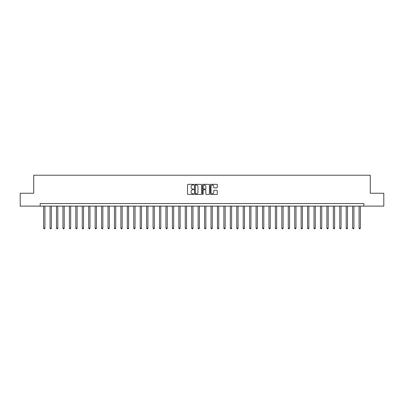 <?xml version="1.0" encoding="UTF-8"?>
<svg xmlns="http://www.w3.org/2000/svg" width="404" height="404" viewBox="0 0 404 404"><rect width="100%" height="100%" fill="white"/><g stroke="black" fill="none" stroke-linecap="round" stroke-linejoin="round"><path stroke-width="0.61" d="M193.758 184.678A0.353 0.353 0 0 0 193.405 184.325L188.037 184.325A0.505 0.505 0 0 0 187.532 184.83L187.532 193.93A0.505 0.505 0 0 0 188.037 194.435L193.405 194.435A0.353 0.353 0 0 0 193.758 194.082A0.353 0.353 0 0 0 193.405 193.728L192.713 193.728A1.616 1.616 0 0 1 191.092 192.112L191.092 191.355A1.616 1.616 0 0 1 192.713 189.734L193.405 189.734A0.353 0.353 0 0 0 193.758 189.38A0.353 0.353 0 0 0 193.405 189.027L192.713 189.027A1.616 1.616 0 0 1 191.092 187.411L191.092 186.653A1.616 1.616 0 0 1 192.713 185.037L193.405 185.037A0.353 0.353 0 0 0 193.758 184.678M216.776 187.89A0.505 0.505 0 0 0 217.281 187.385L217.281 184.83A0.505 0.505 0 0 0 216.776 184.325L210.807 184.325A0.505 0.505 0 0 0 210.302 184.83L210.302 193.93A0.505 0.505 0 0 0 210.807 194.435L216.776 194.435A0.505 0.505 0 0 0 217.281 193.93L217.281 190.85A0.505 0.505 0 0 0 216.776 190.345L214.221 190.345A0.505 0.505 0 0 0 213.716 190.85L213.716 192.38A1.353 1.353 0 0 1 212.363 193.728A1.353 1.353 0 0 1 211.009 192.38L211.009 186.385A1.353 1.353 0 0 1 212.363 185.037A1.353 1.353 0 0 1 213.716 186.385L213.716 187.385A0.505 0.505 0 0 0 214.221 187.89L216.776 187.89M40.158 206.121L20.2 206.121L20.2 193.243L33.719 193.243L33.719 175.22L370.281 175.22L370.281 193.243L383.8 193.243L383.8 206.121L363.842 206.121L363.842 203.545L40.158 203.545L40.158 206.121L363.842 206.121M201.556 184.83A0.505 0.505 0 0 0 201.051 184.325L195.087 184.325A0.505 0.505 0 0 0 194.582 184.83L194.582 193.93A0.505 0.505 0 0 0 195.087 194.435L201.051 194.435A0.505 0.505 0 0 0 201.556 193.93L201.556 184.83M202.949 184.325L208.913 184.325A0.505 0.505 0 0 1 209.418 184.83L209.418 193.93A0.505 0.505 0 0 1 208.913 194.435L206.358 194.435A0.505 0.505 0 0 1 205.853 193.93L205.853 190.244A0.505 0.505 0 0 0 205.348 189.734L203.656 189.734A0.505 0.505 0 0 0 203.151 190.244L203.151 194.082A0.353 0.353 0 0 1 202.798 194.435A0.353 0.353 0 0 1 202.444 194.082L202.444 184.83A0.505 0.505 0 0 1 202.949 184.325M195.642 185.037A0.353 0.353 0 0 0 195.289 185.391L195.289 193.375A0.353 0.353 0 0 0 195.642 193.728L196.374 193.728A1.616 1.616 0 0 0 197.995 192.112L197.995 186.653A1.616 1.616 0 0 0 196.374 185.037L195.642 185.037M205.853 186.411A1.353 1.353 0 0 0 204.505 185.062A1.353 1.353 0 0 0 203.151 186.411L203.151 188.522A0.505 0.505 0 0 0 203.656 189.027L205.348 189.027A0.505 0.505 0 0 0 205.853 188.522L205.853 186.411M43.632 206.121L43.632 228.114L44.92 228.114L44.92 206.121M44.92 228.114L44.536 228.78L44.021 228.78L43.632 228.114M50.071 206.121L50.071 228.114L51.358 228.114L51.358 206.121M51.358 228.114L50.97 228.78L50.46 228.78L50.071 228.114M56.51 206.121L56.51 228.114L57.797 228.114L57.797 206.121M57.797 228.114L57.408 228.78L56.893 228.78L56.51 228.114M62.948 206.121L62.948 228.114L64.236 228.114L64.236 206.121M64.236 228.114L63.847 228.78L63.332 228.78L62.948 228.114M69.382 206.121L69.382 228.114L70.67 228.114L70.67 206.121M70.67 228.114L70.286 228.78L69.771 228.78L69.382 228.114M75.821 206.121L75.821 228.114L77.108 228.114L77.108 206.121M77.108 228.114L76.725 228.78L76.21 228.78L75.821 228.114M82.259 206.121L82.259 228.114L83.547 228.114L83.547 206.121M83.547 228.114L83.158 228.78L82.643 228.78L82.259 228.114M88.698 206.121L88.698 228.114L89.986 228.114L89.986 206.121M89.986 228.114L89.597 228.78L89.082 228.78L88.698 228.114M95.137 206.121L95.137 228.114L96.42 228.114L96.42 206.121M96.42 228.114L96.036 228.78L95.521 228.78L95.137 228.114M101.571 206.121L101.571 228.114L102.858 228.114L102.858 206.121M102.858 228.114L102.475 228.78L101.96 228.78L101.571 228.114M108.009 206.121L108.009 228.114L109.297 228.114L109.297 206.121M109.297 228.114L108.913 228.78L108.398 228.78L108.009 228.114M114.448 206.121L114.448 228.114L115.736 228.114L115.736 206.121M115.736 228.114L115.347 228.78L114.832 228.78L114.448 228.114M120.887 206.121L120.887 228.114L122.175 228.114L122.175 206.121M122.175 228.114L121.786 228.78L121.271 228.78L120.887 228.114M127.321 206.121L127.321 228.114L128.608 228.114L128.608 206.121M128.608 228.114L128.225 228.78L127.709 228.78L127.321 228.114M133.759 206.121L133.759 228.114L135.047 228.114L135.047 206.121M135.047 228.114L134.663 228.78L134.148 228.78L133.759 228.114M140.198 206.121L140.198 228.114L141.486 228.114L141.486 206.121M141.486 228.114L141.102 228.78L140.587 228.78L140.198 228.114M146.637 206.121L146.637 228.114L147.925 228.114L147.925 206.121M147.925 228.114L147.536 228.78L147.021 228.78L146.637 228.114M153.076 206.121L153.076 228.114L154.363 228.114L154.363 206.121M154.363 228.114L153.974 228.78L153.459 228.78L153.076 228.114M159.509 206.121L159.509 228.114L160.797 228.114L160.797 206.121M160.797 228.114L160.413 228.78L159.898 228.78L159.509 228.114M165.948 206.121L165.948 228.114L167.236 228.114L167.236 206.121M167.236 228.114L166.852 228.78L166.337 228.78L165.948 228.114M172.387 206.121L172.387 228.114L173.675 228.114L173.675 206.121M173.675 228.114L173.286 228.78L172.771 228.78L172.387 228.114M178.826 206.121L178.826 228.114L180.113 228.114L180.113 206.121M180.113 228.114L179.724 228.78L179.209 228.78L178.826 228.114M185.264 206.121L185.264 228.114L186.552 228.114L186.552 206.121M186.552 228.114L186.163 228.78L185.648 228.78L185.264 228.114M191.698 206.121L191.698 228.114L192.986 228.114L192.986 206.121M192.986 228.114L192.602 228.78L192.087 228.78L191.698 228.114M198.137 206.121L198.137 228.114L199.424 228.114L199.424 206.121M199.424 228.114L199.041 228.78L198.526 228.78L198.137 228.114M204.576 206.121L204.576 228.114L205.863 228.114L205.863 206.121M205.863 228.114L205.474 228.78L204.959 228.78L204.576 228.114M211.014 206.121L211.014 228.114L212.302 228.114L212.302 206.121M212.302 228.114L211.913 228.78L211.398 228.78L211.014 228.114M217.448 206.121L217.448 228.114L218.736 228.114L218.736 206.121M218.736 228.114L218.352 228.78L217.837 228.78L217.448 228.114M223.887 206.121L223.887 228.114L225.174 228.114L225.174 206.121M225.174 228.114L224.791 228.78L224.276 228.78L223.887 228.114M230.325 206.121L230.325 228.114L231.613 228.114L231.613 206.121M231.613 228.114L231.229 228.78L230.714 228.78L230.325 228.114M236.764 206.121L236.764 228.114L238.052 228.114L238.052 206.121M238.052 228.114L237.663 228.78L237.148 228.78L236.764 228.114M243.203 206.121L243.203 228.114L244.491 228.114L244.491 206.121M244.491 228.114L244.102 228.78L243.587 228.78L243.203 228.114M249.637 206.121L249.637 228.114L250.924 228.114L250.924 206.121M250.924 228.114L250.541 228.78L250.026 228.78L249.637 228.114M256.075 206.121L256.075 228.114L257.363 228.114L257.363 206.121M257.363 228.114L256.979 228.78L256.464 228.78L256.075 228.114M262.514 206.121L262.514 228.114L263.802 228.114L263.802 206.121M263.802 228.114L263.413 228.78L262.898 228.78L262.514 228.114M268.953 206.121L268.953 228.114L270.241 228.114L270.241 206.121M270.241 228.114L269.852 228.78L269.337 228.78L268.953 228.114M275.392 206.121L275.392 228.114L276.679 228.114L276.679 206.121M276.679 228.114L276.291 228.78L275.775 228.78L275.392 228.114M281.825 206.121L281.825 228.114L283.113 228.114L283.113 206.121M283.113 228.114L282.729 228.78L282.214 228.78L281.825 228.114M288.264 206.121L288.264 228.114L289.552 228.114L289.552 206.121M289.552 228.114L289.168 228.78L288.653 228.78L288.264 228.114M294.703 206.121L294.703 228.114L295.991 228.114L295.991 206.121M295.991 228.114L295.602 228.78L295.087 228.78L294.703 228.114M301.142 206.121L301.142 228.114L302.429 228.114L302.429 206.121M302.429 228.114L302.041 228.78L301.525 228.78L301.142 228.114M307.58 206.121L307.58 228.114L308.863 228.114L308.863 206.121M308.863 228.114L308.479 228.78L307.964 228.78L307.58 228.114M314.014 206.121L314.014 228.114L315.302 228.114L315.302 206.121M315.302 228.114L314.918 228.78L314.403 228.78L314.014 228.114M320.453 206.121L320.453 228.114L321.741 228.114L321.741 206.121M321.741 228.114L321.357 228.78L320.842 228.78L320.453 228.114M326.892 206.121L326.892 228.114L328.179 228.114L328.179 206.121M328.179 228.114L327.79 228.78L327.275 228.78L326.892 228.114M333.33 206.121L333.33 228.114L334.618 228.114L334.618 206.121M334.618 228.114L334.229 228.78L333.714 228.78L333.33 228.114M339.764 206.121L339.764 228.114L341.052 228.114L341.052 206.121M341.052 228.114L340.668 228.78L340.153 228.78L339.764 228.114M346.203 206.121L346.203 228.114L347.49 228.114L347.49 206.121M347.49 228.114L347.107 228.78L346.592 228.78L346.203 228.114M352.642 206.121L352.642 228.114L353.929 228.114L353.929 206.121M353.929 228.114L353.54 228.78L353.03 228.78L352.642 228.114M359.08 206.121L359.08 228.114L360.368 228.114L360.368 206.121M360.368 228.114L359.979 228.78L359.464 228.78L359.08 228.114"/></g></svg>
